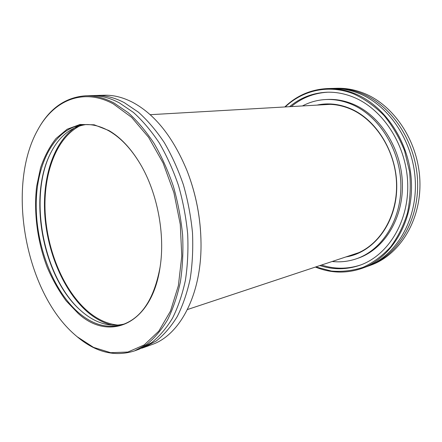 <?xml version="1.0" encoding="UTF-8"?>
<svg xmlns="http://www.w3.org/2000/svg" width="442" height="442" viewBox="0 0 442 442"><rect width="100%" height="100%" fill="white"/><g stroke="black" fill="none" stroke-linecap="round" stroke-linejoin="round"><path stroke-width="0.66" d="M118.323 325.108C107.831 324.185 97.787 319.699 88.179 311.649C63.952 291.112 47.244 251.283 45.156 212.514C43.139 173.817 56.256 137.655 80.195 125.721M150.169 114.693L330.146 104.356M358.517 252.747L187.425 309.544M93.312 95.621L95.787 95.483C105.041 95.185 114.539 97.572 124.279 102.638L138.418 112.18C147.639 120.456 156.253 130.572 164.258 142.523C171.756 155.396 178.126 169.468 183.38 184.745C187.867 200.469 190.9 216.464 192.491 232.73C193.198 248.857 192.425 264.272 190.165 278.968C187.093 292.996 182.784 305.532 177.236 316.571C171.087 326.599 164.12 334.716 156.33 340.926L143.97 347.462L141.617 348.246M50.775 152.849C27.968 197.436 43.316 277.725 80.969 310.754M124.235 324.03C109.859 327.378 95.87 323.329 82.262 311.87L80.654 310.472C43.018 277.836 27.647 197.447 50.587 153.219C59.035 136.434 70.869 126.876 86.091 124.545M78.737 125.406C55.117 138.241 42.449 174.695 44.703 213.42C47.04 252.216 63.814 291.875 88.041 312.444C95.92 319.052 104.163 323.323 112.771 325.246M78.256 313.5L66.195 300.908C58.841 290.891 52.487 279.653 47.139 267.178C37.393 241.542 33.581 212.508 36.647 186.375L40.548 167.883C44.421 156.496 49.576 146.705 56.001 138.523L67.129 129.224L80.041 124.467L94.174 124.793L108.831 130.517C120.555 137.307 131.075 148.523 140.379 164.159C157.374 192.778 165.319 234.31 160.076 267.183C151.761 324.981 109.041 341.937 78.256 313.5M140.473 164.33C131.257 148.888 120.843 137.799 109.235 131.07C100.704 126.235 92.378 124.086 84.262 124.616C55.537 126.843 36.642 162.214 36.205 203.679C35.725 245.233 52.78 290.488 78.814 312.875C93.041 324.92 107.605 328.842 122.506 324.632C141.7 317.964 154.236 298.748 160.103 266.99M187.231 171.231L187.336 171.502C196.182 194.524 200.74 218.37 201.016 243.028L201.016 243.321C200.74 218.464 196.143 194.436 187.231 171.231C173.286 137.324 155.07 114.351 132.594 102.301C122.854 97.295 113.351 94.942 104.074 95.234L95.787 95.483M143.97 347.462L151.761 344.638C179.623 335.362 201.624 295.068 201.016 243.321M74.726 334.655L77.112 336.705L93.505 347.368L110.688 352.699L127.904 352.031L144.263 344.893L158.788 331.157L170.468 311.135L178.369 285.665L181.778 256.139L180.281 224.403L173.899 192.613L163.07 162.943L148.617 137.346L131.622 117.345L113.279 103.887C82.654 87.312 53.36 100.721 37.62 130.147C6.044 186.485 25.31 291.864 74.726 334.655M37.62 130.147L37.951 129.539C49.416 108.533 65.317 97.284 85.649 95.787C94.875 95.489 104.362 97.909 114.091 103.047L128.241 112.727C137.479 121.114 146.109 131.373 154.142 143.495C161.673 156.551 168.082 170.827 173.375 186.32C177.899 202.265 180.982 218.481 182.612 234.967C183.364 251.316 182.629 266.924 180.402 281.803C177.369 295.996 173.093 308.671 167.573 319.826C161.457 329.947 154.518 338.13 146.755 344.373L134.434 350.926C114.986 357.031 96.058 352.44 77.648 337.147L77.112 336.705M85.649 95.787L90.831 95.632C100.074 95.334 109.566 97.737 119.301 102.837L133.445 112.445C142.678 120.776 151.297 130.965 159.313 142.998C166.827 155.96 173.22 170.131 178.491 185.513C182.999 201.348 186.054 217.453 187.662 233.824C188.397 250.056 187.64 265.565 185.397 280.355C182.347 294.46 178.054 307.063 172.518 318.163C166.38 328.235 159.429 336.384 151.656 342.611L139.307 349.152L134.434 350.926M361.998 268.36L365.982 266.918C394.844 256.758 416.734 222.006 415.342 182.259C414.071 142.528 389.214 105.135 358.473 93.245C349.6 89.77 340.727 88.168 331.848 88.433L327.621 88.56C336.517 88.295 345.417 89.908 354.324 93.411C385.17 105.395 410.159 143.097 411.463 183.137C412.889 223.193 390.943 258.178 361.998 268.36C346.301 273.714 330.771 273.283 315.417 267.056M316.953 105.113C327.688 102.776 338.589 103.842 349.661 108.307C377.076 119.373 398.115 154.584 396.684 189.74C395.419 224.928 372.683 252.846 345.981 256.913M349.484 255.752L354.07 254.459C378.584 246.548 397.281 217.685 396.551 184.364C395.933 151.065 375.567 119.196 349.788 108.71C341.66 105.384 333.522 103.953 325.378 104.411L320.638 104.903M353.589 254.388L356.103 253.736M315.831 266.924L331.384 271.051C342.08 271.963 352.633 270.731 363.037 267.344C373.131 262.686 382.264 255.957 390.43 247.15C397.811 237.255 403.48 225.884 407.441 213.033C410.253 199.596 410.961 185.762 409.563 171.535L404.585 150.855C399.375 137.666 392.518 125.876 384.01 115.495C374.766 106.196 364.705 99.03 353.827 93.991C329.108 84.03 302.93 90.096 285.239 106.936M284.803 106.958C296.781 95.511 311.052 89.378 327.621 88.56M367.131 266.487L370.661 265.222C399.435 255.089 421.248 220.608 419.9 181.226C418.673 141.86 393.971 104.831 363.357 93.047C354.517 89.61 345.677 88.019 336.832 88.29L333.08 88.411M335.572 88.339L334.345 88.411M368.291 266.078C397.115 255.935 418.966 221.315 417.596 181.745C416.347 142.197 391.562 104.986 360.887 93.146C352.031 89.693 343.174 88.096 334.312 88.361M319.92 265.565C333.196 269.891 346.489 269.802 359.788 265.288C387.733 255.647 408.949 222.072 407.701 183.54C406.568 145.031 382.656 108.638 352.965 96.975C344.207 93.494 335.456 91.919 326.699 92.234C312.671 92.947 300.284 97.765 289.543 106.688M321.533 265.029C334.517 269.244 347.528 269.239 360.573 265.001M332.185 261.493C340.301 262.382 348.29 261.504 356.153 258.868L357.733 258.327C383.612 249.747 403.314 219.077 402.402 183.767C401.601 148.473 379.866 114.876 352.545 103.931C344.158 100.544 335.76 99.052 327.356 99.461L325.688 99.544C317.406 99.991 309.66 102.13 302.444 105.947M356.153 258.868C382.059 250.277 401.784 219.53 400.855 184.11C400.043 148.711 378.264 115.003 350.909 104.03C342.506 100.632 334.102 99.135 325.688 99.544M327.533 92.212C313.848 93.085 301.748 97.881 291.239 106.588M327.533 104.334L324.958 104.655"/></g></svg>
